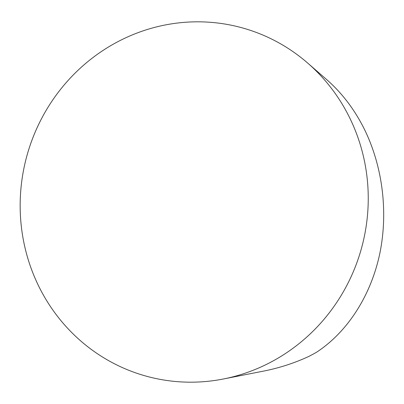 <?xml version="1.0" encoding="UTF-8"?>
<svg xmlns="http://www.w3.org/2000/svg" width="404" height="404" viewBox="0 0 404 404"><rect width="100%" height="100%" fill="white"/><g stroke="black" fill="none" stroke-linecap="round" stroke-linejoin="round"><path stroke-width="0.61" d="M349.611 117.685A180.644 173.558 -75 0 0 307.742 63.115A180.644 173.558 -75 0 0 26.528 157.191A180.644 173.558 -75 0 0 223.331 379.002A180.644 173.558 -75 0 0 349.611 117.685A180.644 173.558 105 0 1 184.36 382.063A180.644 173.558 105 0 1 48.647 106.252A180.644 173.558 105 0 1 349.611 117.685M307.742 63.115L326.806 79.704C342.163 93.162 354.737 109.772 364.534 129.538C382.866 167.054 388.39 212.984 379.583 254.565C370.554 296.066 347.47 331.901 316.746 352.111A157.686 151.5 105 0 1 308.595 356.535C294.253 363.151 279.265 368.004 263.625 371.089L223.331 379.002"/></g></svg>
